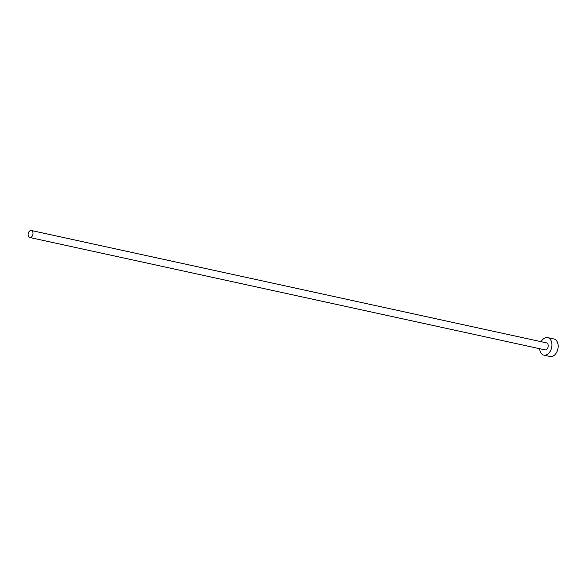 <?xml version="1.0" encoding="UTF-8"?>
<svg xmlns="http://www.w3.org/2000/svg" width="587" height="587" viewBox="0 0 587 587"><rect width="100%" height="100%" fill="white"/><g stroke="black" fill="none" stroke-linecap="round" stroke-linejoin="round"><path stroke-width="0.88" d="M31.742 230.669A3.588 2.392 -77.7 0 0 31.309 230.5A3.588 2.392 -77.7 0 0 28.293 233.164A3.588 2.392 -77.7 0 0 29.35 237.346A3.588 2.392 -77.7 0 0 29.783 237.508A3.588 2.392 -77.7 0 0 32.799 234.851A3.588 2.392 -77.7 0 0 31.742 230.669M29.783 237.508L544.993 349.874A3.588 2.392 -77.7 0 0 548.009 347.218A3.588 2.392 -77.7 0 0 546.952 343.035A3.588 2.392 -77.7 0 0 546.519 342.874L31.309 230.5M539.629 348.707A8.966 5.987 -77.7 0 0 542.762 354.724A8.966 5.987 -77.7 0 0 543.841 355.135A8.966 5.987 -77.7 0 0 551.391 348.48A8.966 5.987 -77.7 0 0 548.742 338.024A8.966 5.987 -77.7 0 0 547.664 337.613A8.966 5.987 -77.7 0 0 541.155 341.7M543.841 355.135L550.1 356.5A8.966 5.987 -77.7 0 0 557.65 349.845A8.966 5.987 -77.7 0 0 555.001 339.389A8.966 5.987 -77.7 0 0 553.923 338.978L547.664 337.613"/></g></svg>
